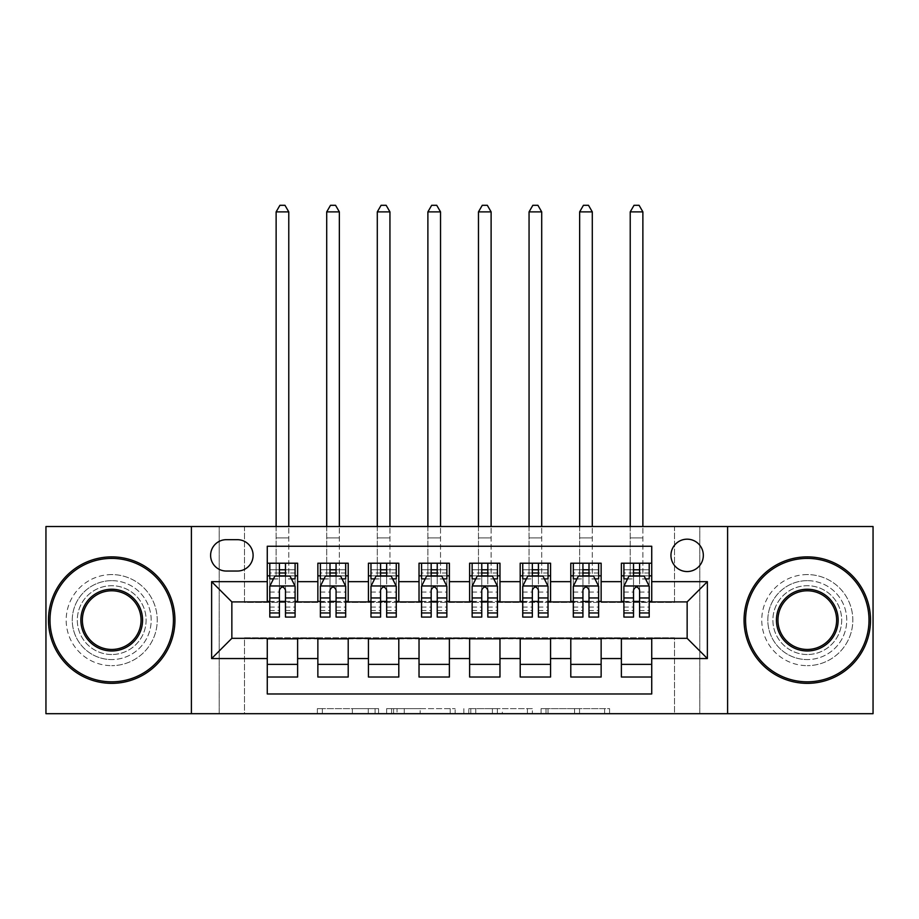 <?xml version="1.0" encoding="UTF-8"?>
<svg xmlns="http://www.w3.org/2000/svg" width="919" height="919" viewBox="0 0 919 919"><rect width="100%" height="100%" fill="white"/><g stroke="black" fill="none" stroke-linecap="round" stroke-linejoin="round"><path stroke-width="0.69" stroke-dasharray="4.59 3.45" d="M378.559 713.695L322.328 713.695L378.559 713.695L378.559 708.641L352.368 708.641L352.368 713.695L352.368 708.641L378.559 708.641L378.559 713.695L378.559 708.641L352.368 708.641L352.368 713.695L352.368 708.641L378.559 708.641L322.328 708.641L378.559 708.641M807.284 580.659A39.46 39.46 0 0 0 767.824 620.118A39.46 39.46 0 0 0 807.284 659.578A39.46 39.46 0 0 1 767.824 620.118A39.46 39.46 0 0 1 807.284 580.659A39.46 39.46 0 0 1 846.744 620.118A39.46 39.46 0 0 1 807.284 659.578A39.46 39.46 0 0 0 846.744 620.118A39.46 39.46 0 0 0 807.284 580.659M111.716 580.659A39.46 39.46 0 0 0 72.256 620.118A39.46 39.46 0 0 0 111.716 659.578A39.46 39.46 0 0 1 72.256 620.118A39.46 39.46 0 0 1 111.716 580.659A39.46 39.46 0 0 1 151.175 620.118A39.46 39.46 0 0 1 111.716 659.578A39.46 39.46 0 0 0 151.175 620.118A39.46 39.46 0 0 0 111.716 580.659M687.148 539.177A16.186 16.186 0 0 0 670.95 555.363A16.186 16.186 0 0 0 687.148 571.549A16.186 16.186 0 0 0 703.334 555.363A16.186 16.186 0 0 0 687.148 539.177M604.61 713.695L546.024 713.695L604.61 713.695L604.61 708.641L579.544 708.641L609.584 708.641L609.584 713.695L609.584 708.641L546.024 708.641L609.584 708.641L609.584 713.695L609.584 708.641L604.61 708.641L604.61 713.695M574.57 713.695L548.011 713.695L574.57 713.695L574.57 708.641L579.544 708.641L574.57 708.641L574.57 713.695L574.57 708.641L548.011 708.641L548.011 713.695L548.011 708.641L574.57 708.641L574.57 713.695M541.061 713.695L546.024 713.695L541.061 713.695L541.061 708.641L546.024 708.641L541.061 708.641L541.061 713.695M317.365 713.695L322.328 713.695L317.365 713.695L317.365 708.641L322.328 708.641L317.365 708.641L317.365 713.695M674.5 713.695L699.784 713.695L699.784 526.53L873.05 526.53L873.05 713.695L699.784 713.695L699.784 526.53L674.5 526.53L674.5 602.404L244.5 602.404L244.5 526.53L674.5 526.53L674.5 602.404L244.5 602.404L244.5 526.53L219.216 526.53L219.216 713.695L45.95 713.695L45.95 526.53L219.216 526.53L219.216 713.695L244.5 713.695L244.5 637.82L674.5 637.82L674.5 713.695L244.5 713.695L244.5 637.82L674.5 637.82L674.5 713.695M455.158 713.695L450.195 713.695L455.158 713.695L455.158 708.641L455.158 713.695M391.597 713.695L450.195 713.695L386.635 713.695L391.597 713.695L391.597 708.641L455.158 708.641L386.635 708.641L386.635 713.695L386.635 708.641L391.597 708.641L391.597 713.695M468.805 713.695L532.365 713.695L463.842 713.695L468.805 713.695L468.805 708.641L532.365 708.641L532.365 713.695L532.365 708.641L502.325 708.641L502.325 713.695M621.382 563.209L651.732 563.209L651.732 575.845L621.382 575.845L621.382 563.209M570.791 563.209L601.141 563.209L601.141 575.845L570.791 575.845L570.791 563.209M520.2 563.209L550.561 563.209L550.561 575.845L520.2 575.845L520.2 563.209M469.62 563.209L499.97 563.209L499.97 575.845L469.62 575.845L469.62 563.209M419.03 563.209L449.38 563.209L449.38 575.845L419.03 575.845L419.03 563.209M368.439 563.209L398.8 563.209L398.8 575.845L368.439 575.845L368.439 563.209M317.859 563.209L348.209 563.209L348.209 575.845L317.859 575.845L317.859 563.209M267.268 677.027L267.268 664.38L297.618 664.38L297.618 677.027L267.268 677.027L267.268 693.971L651.732 693.971L651.732 677.027L621.382 677.027L621.382 664.38L651.732 664.38L651.732 677.027M348.209 677.027L317.859 677.027L317.859 664.38L348.209 664.38L348.209 677.027M398.8 677.027L368.439 677.027L368.439 664.38L398.8 664.38L398.8 677.027M449.38 677.027L419.03 677.027L419.03 664.38L449.38 664.38L449.38 677.027M499.97 677.027L469.62 677.027L469.62 664.38L499.97 664.38L499.97 677.027M550.561 677.027L520.2 677.027L520.2 664.38L550.561 664.38L550.561 677.027M601.141 677.027L570.791 677.027L570.791 664.38L601.141 664.38L601.141 677.027M621.382 664.38L621.382 638.831L687.148 638.326L687.148 601.899L601.141 601.899L601.141 575.845M601.141 601.394L550.561 601.899L550.561 575.845M550.561 601.394L499.97 601.899L499.97 575.845M499.97 601.394L449.38 601.899L449.38 575.845M449.38 601.394L398.8 601.899L398.8 575.845M398.8 601.394L348.209 601.899L348.209 575.845M267.268 563.209L297.618 563.209L297.618 575.845L267.268 575.845L267.268 546.254L651.732 546.254L651.732 563.209M570.791 664.38L570.791 638.831L621.382 638.831M520.2 664.38L520.2 638.831L570.791 638.831M469.62 664.38L469.62 638.831L520.2 638.831M419.03 664.38L419.03 638.831L469.62 638.831M368.439 664.38L368.439 638.831L419.03 638.831M317.859 664.38L317.859 638.831L368.439 638.831M348.209 601.394L297.618 601.899L297.618 575.845M267.268 664.38L267.268 638.831L317.859 638.831M297.618 601.394L231.852 601.899L231.852 638.326L267.268 638.831M285.476 575.845L279.41 575.845M267.268 601.394L267.268 575.845M269.795 601.394L279.41 601.394M285.476 601.394L295.091 601.394M297.618 664.38L297.618 638.831M320.386 601.394L330.001 601.394M336.067 601.394L345.682 601.394M336.067 575.845L330.001 575.845M317.859 601.394L317.859 575.845M348.209 664.38L348.209 638.831M398.8 664.38L398.8 638.831M368.439 601.394L368.439 575.845M386.658 575.845L380.581 575.845M370.977 601.394L380.581 601.394M386.658 601.394L396.261 601.394M449.38 664.38L449.38 638.831M419.03 601.394L419.03 575.845M437.237 575.845L431.172 575.845M421.557 601.394L431.172 601.394M437.237 601.394L446.852 601.394M499.97 664.38L499.97 638.831M469.62 601.394L469.62 575.845M487.828 575.845L481.763 575.845M472.148 601.394L481.763 601.394M487.828 601.394L497.443 601.394M550.561 664.38L550.561 638.831M520.2 601.394L520.2 575.845M538.419 575.845L532.342 575.845M522.739 601.394L532.342 601.394M538.419 601.394L548.023 601.394M601.141 664.38L601.141 638.831M570.791 601.394L570.791 575.845M588.999 575.845L582.933 575.845M573.318 601.394L582.933 601.394M588.999 601.394L598.614 601.394M651.732 664.38L651.732 638.831M621.382 601.394L621.382 575.845M651.732 601.394L651.732 575.845M639.59 575.845L633.524 575.845M623.909 601.394L633.524 601.394M639.59 601.394L649.205 601.394M226.292 539.683A15.68 15.68 0 0 0 210.612 555.363A15.68 15.68 0 0 0 226.292 571.044L237.424 571.044A15.68 15.68 0 0 0 253.104 555.363A15.68 15.68 0 0 0 237.424 539.683L226.292 539.683M191.393 713.695L191.393 526.53M727.607 526.53L727.607 713.695M397.054 713.695L404.257 713.695L397.054 713.695L397.054 708.641L393.585 708.641L393.585 713.695L393.585 708.641L404.257 708.641L397.054 708.641L397.054 713.695M404.257 713.695L420.144 713.695L404.257 713.695L404.257 708.641L420.144 708.641L420.144 713.695L420.144 708.641L404.257 708.641L404.257 713.695M468.805 708.641L497.363 708.641L497.363 713.695L497.363 708.641L492.4 708.641L497.363 708.641L497.363 713.695L497.363 708.641L502.325 708.641M470.792 708.641L470.792 713.695L470.792 708.641M463.842 708.641L463.842 713.695L463.842 708.641M269.795 575.845L276.125 575.845L276.125 563.209L269.795 563.209L269.795 575.845L269.795 569.78L279.41 569.78L279.41 563.209L295.091 563.209L288.773 563.209L288.773 526.53M269.922 585.966L294.965 585.966L290.036 576.098L274.861 576.098L269.795 586.219L269.795 610.503L269.795 578.89M269.795 617.074L269.795 578.993L279.41 578.993L279.41 569.78M294.965 585.966L295.091 578.89M295.091 617.074L295.091 578.993L285.476 578.993L285.476 576.098L285.476 578.89L291.426 578.89M269.795 569.78L295.091 569.78L295.091 575.845L295.091 563.209M295.091 569.78L285.476 569.78L285.476 563.209L285.476 569.78M269.795 563.209L279.41 563.209M276.125 211.875L288.773 211.875L284.97 205.305L279.916 205.305L276.125 211.875L276.125 563.209L288.773 563.209L288.773 575.845L295.091 575.845M273.46 578.89L279.41 578.89L279.41 576.098M279.41 617.074L279.41 578.993M285.476 578.993L285.476 617.074M279.41 578.89L279.41 597.947M269.795 607.08L279.41 607.08L279.41 610.503L279.41 590.009C281.432 586.184 283.454 586.184 285.476 590.009L285.476 578.89M276.125 526.53L276.125 575.845L288.773 575.845L288.773 211.875M111.716 683.345A63.239 63.239 0 0 1 48.477 620.118A63.239 63.239 0 0 1 111.716 556.88A63.239 63.239 0 0 1 174.943 620.118A63.239 63.239 0 0 1 111.716 683.345A63.239 63.239 0 0 1 48.477 620.118A63.239 63.239 0 0 1 111.716 556.88A63.239 63.239 0 0 1 174.943 620.118A63.239 63.239 0 0 1 111.716 683.345A63.239 63.239 0 0 1 48.477 620.118A63.239 63.239 0 0 1 111.716 556.88A63.239 63.239 0 0 1 174.943 620.118A63.239 63.239 0 0 1 111.716 683.345M111.716 574.582A45.525 45.525 0 0 0 66.179 620.118A45.525 45.525 0 0 0 111.716 665.643A45.525 45.525 0 0 1 66.179 620.118A45.525 45.525 0 0 1 111.716 574.582A45.525 45.525 0 0 1 157.241 620.118A45.525 45.525 0 0 1 111.716 665.643A45.525 45.525 0 0 0 157.241 620.118A45.525 45.525 0 0 0 111.716 574.582M111.716 590.779A29.339 29.339 0 0 1 141.055 620.118A29.339 29.339 0 0 1 111.716 649.457A29.339 29.339 0 0 1 82.377 620.118A29.339 29.339 0 0 1 111.716 590.779M111.716 654.512A34.394 34.394 0 0 1 77.311 620.118A34.394 34.394 0 0 1 111.716 585.713A34.394 34.394 0 0 1 146.11 620.118A34.394 34.394 0 0 1 111.716 654.512A34.394 34.394 0 0 1 77.311 620.118A34.394 34.394 0 0 1 111.716 585.713A34.394 34.394 0 0 1 146.11 620.118A34.394 34.394 0 0 1 111.716 654.512M807.284 683.345A63.239 63.239 0 0 1 744.057 620.118A63.239 63.239 0 0 1 807.284 556.88A63.239 63.239 0 0 1 870.523 620.118A63.239 63.239 0 0 1 807.284 683.345A63.239 63.239 0 0 1 744.057 620.118A63.239 63.239 0 0 1 807.284 556.88A63.239 63.239 0 0 1 870.523 620.118A63.239 63.239 0 0 1 807.284 683.345A63.239 63.239 0 0 1 744.057 620.118A63.239 63.239 0 0 1 807.284 556.88A63.239 63.239 0 0 1 870.523 620.118A63.239 63.239 0 0 1 807.284 683.345M807.284 574.582A45.525 45.525 0 0 0 761.759 620.118A45.525 45.525 0 0 0 807.284 665.643A45.525 45.525 0 0 1 761.759 620.118A45.525 45.525 0 0 1 807.284 574.582A45.525 45.525 0 0 1 852.821 620.118A45.525 45.525 0 0 1 807.284 665.643A45.525 45.525 0 0 0 852.821 620.118A45.525 45.525 0 0 0 807.284 574.582M807.284 590.779A29.339 29.339 0 0 1 836.623 620.118A29.339 29.339 0 0 1 807.284 649.457A29.339 29.339 0 0 1 777.945 620.118A29.339 29.339 0 0 1 807.284 590.779M807.284 654.512A34.394 34.394 0 0 1 772.89 620.118A34.394 34.394 0 0 1 807.284 585.713A34.394 34.394 0 0 1 841.689 620.118A34.394 34.394 0 0 1 807.284 654.512A34.394 34.394 0 0 1 772.89 620.118A34.394 34.394 0 0 1 807.284 585.713A34.394 34.394 0 0 1 841.689 620.118A34.394 34.394 0 0 1 807.284 654.512M320.386 575.845L326.704 575.845L326.704 563.209L320.386 563.209L320.386 575.845L320.386 569.78L330.001 569.78L330.001 563.209L345.682 563.209L339.352 563.209L339.352 526.53M320.513 585.966L345.555 585.966L340.616 576.098L325.441 576.098L320.386 586.219L320.386 610.503L320.386 578.89M320.386 617.074L320.386 578.993L330.001 578.993L330.001 569.78M345.555 585.966L345.682 578.89M345.682 617.074L345.682 578.993L336.067 578.993L336.067 576.098L336.067 578.89L342.017 578.89M320.386 569.78L345.682 569.78L345.682 575.845L345.682 563.209M345.682 569.78L336.067 569.78L336.067 563.209L336.067 569.78M320.386 563.209L330.001 563.209M326.704 211.875L339.352 211.875L335.561 205.305L330.507 205.305L326.704 211.875L326.704 563.209L339.352 563.209L339.352 575.845L345.682 575.845M324.051 578.89L330.001 578.89L330.001 576.098M330.001 617.074L330.001 578.993M336.067 578.993L336.067 617.074M330.001 578.89L330.001 597.947M320.386 607.08L330.001 607.08L330.001 610.503L330.001 590.009C332.012 586.184 334.034 586.184 336.067 590.009L336.067 578.89M326.704 526.53L326.704 575.845L339.352 575.845L339.352 211.875M370.977 575.845L377.295 575.845L377.295 563.209L370.977 563.209L370.977 575.845L370.977 569.78L380.581 569.78L380.581 563.209L396.261 563.209L389.943 563.209L389.943 526.53M371.104 585.966L396.135 585.966L391.207 576.098L376.032 576.098L370.977 586.219L370.977 610.503L370.977 578.89M370.977 617.074L370.977 578.993L380.581 578.993L380.581 569.78M396.135 585.966L396.261 578.89M396.261 617.074L396.261 578.993L386.658 578.993L386.658 576.098L386.658 578.89L392.597 578.89M370.977 569.78L396.261 569.78L396.261 575.845L396.261 563.209M396.261 569.78L386.658 569.78L386.658 563.209L386.658 569.78M370.977 563.209L380.581 563.209M377.295 211.875L389.943 211.875L386.152 205.305L381.086 205.305L377.295 211.875L377.295 563.209L389.943 563.209L389.943 575.845L396.261 575.845M374.642 578.89L380.581 578.89L380.581 576.098M380.581 617.074L380.581 578.993M386.658 578.993L386.658 617.074M380.581 578.89L380.581 597.947M370.977 607.08L380.581 607.08L380.581 610.503L380.581 590.009C382.603 586.184 384.624 586.184 386.658 590.009L386.658 578.89M377.295 526.53L377.295 575.845L389.943 575.845L389.943 211.875M421.557 575.845L427.886 575.845L427.886 563.209L421.557 563.209L421.557 575.845L421.557 569.78L431.172 569.78L431.172 563.209L446.852 563.209L440.534 563.209L440.534 526.53M421.683 585.966L446.726 585.966L441.798 576.098L426.623 576.098L421.557 586.219L421.557 610.503L421.557 578.89M421.557 617.074L421.557 578.993L431.172 578.993L431.172 569.78M446.726 585.966L446.852 578.89M446.852 617.074L446.852 578.993L437.237 578.993L437.237 576.098L437.237 578.89L443.188 578.89M421.557 569.78L446.852 569.78L446.852 575.845L446.852 563.209M446.852 569.78L437.237 569.78L437.237 563.209L437.237 569.78M421.557 563.209L431.172 563.209M427.886 211.875L440.534 211.875L436.732 205.305L431.677 205.305L427.886 211.875L427.886 563.209L440.534 563.209L440.534 575.845L446.852 575.845M425.221 578.89L431.172 578.89L431.172 576.098M431.172 617.074L431.172 578.993M437.237 578.993L437.237 617.074M431.172 578.89L431.172 597.947M421.557 607.08L431.172 607.08L431.172 610.503L431.172 590.009C433.194 586.184 435.215 586.184 437.237 590.009L437.237 578.89M427.886 526.53L427.886 575.845L440.534 575.845L440.534 211.875M472.148 575.845L478.466 575.845L478.466 563.209L472.148 563.209L472.148 575.845L472.148 569.78L481.763 569.78L481.763 563.209L497.443 563.209L491.114 563.209L491.114 526.53M472.274 585.966L497.317 585.966L492.377 576.098L477.202 576.098L472.148 586.219L472.148 610.503L472.148 578.89M472.148 617.074L472.148 578.993L481.763 578.993L481.763 569.78M497.317 585.966L497.443 578.89M497.443 617.074L497.443 578.993L487.828 578.993L487.828 576.098L487.828 578.89L493.779 578.89M472.148 569.78L497.443 569.78L497.443 575.845L497.443 563.209M497.443 569.78L487.828 569.78L487.828 563.209L487.828 569.78M472.148 563.209L481.763 563.209M478.466 211.875L491.114 211.875L487.323 205.305L482.268 205.305L478.466 211.875L478.466 563.209L491.114 563.209L491.114 575.845L497.443 575.845M475.812 578.89L481.763 578.89L481.763 576.098M481.763 617.074L481.763 578.993M487.828 578.993L487.828 617.074M481.763 578.89L481.763 597.947M472.148 607.08L481.763 607.08L481.763 610.503L481.763 590.009C483.773 586.184 485.795 586.184 487.828 590.009L487.828 578.89M478.466 526.53L478.466 575.845L491.114 575.845L491.114 211.875M522.739 575.845L529.057 575.845L529.057 563.209L522.739 563.209L522.739 575.845L522.739 569.78L532.342 569.78L532.342 563.209L548.023 563.209L541.705 563.209L541.705 526.53M522.865 585.966L547.896 585.966L542.968 576.098L527.793 576.098L522.739 586.219L522.739 610.503L522.739 578.89M522.739 617.074L522.739 578.993L532.342 578.993L532.342 569.78M547.896 585.966L548.023 578.89M548.023 617.074L548.023 578.993L538.419 578.993L538.419 576.098L538.419 578.89L544.358 578.89M522.739 569.78L548.023 569.78L548.023 575.845L548.023 563.209M548.023 569.78L538.419 569.78L538.419 563.209L538.419 569.78M522.739 563.209L532.342 563.209M529.057 211.875L541.705 211.875L537.914 205.305L532.848 205.305L529.057 211.875L529.057 563.209L541.705 563.209L541.705 575.845L548.023 575.845M526.403 578.89L532.342 578.89L532.342 576.098M532.342 617.074L532.342 578.993M538.419 578.993L538.419 617.074M532.342 578.89L532.342 597.947M522.739 607.08L532.342 607.08L532.342 610.503L532.342 590.009C534.364 586.184 536.386 586.184 538.419 590.009L538.419 578.89M529.057 526.53L529.057 575.845L541.705 575.845L541.705 211.875M573.318 575.845L579.648 575.845L579.648 563.209L573.318 563.209L573.318 575.845L573.318 569.78L582.933 569.78L582.933 563.209L598.614 563.209L592.295 563.209L592.295 526.53M573.445 585.966L598.487 585.966L593.559 576.098L578.384 576.098L573.318 586.219L573.318 610.503L573.318 578.89M573.318 617.074L573.318 578.993L582.933 578.993L582.933 569.78M598.487 585.966L598.614 578.89M598.614 617.074L598.614 578.993L588.999 578.993L588.999 576.098L588.999 578.89L594.949 578.89M573.318 569.78L598.614 569.78L598.614 575.845L598.614 563.209M598.614 569.78L588.999 569.78L588.999 563.209L588.999 569.78M573.318 563.209L582.933 563.209M579.648 211.875L592.295 211.875L588.493 205.305L583.439 205.305L579.648 211.875L579.648 563.209L592.295 563.209L592.295 575.845L598.614 575.845M576.983 578.89L582.933 578.89L582.933 576.098M582.933 617.074L582.933 578.993M588.999 578.993L588.999 617.074M582.933 578.89L582.933 597.947M573.318 607.08L582.933 607.08L582.933 610.503L582.933 590.009C584.955 586.184 586.977 586.184 588.999 590.009L588.999 578.89M579.648 526.53L579.648 575.845L592.295 575.845L592.295 211.875M623.909 575.845L630.227 575.845L630.227 563.209L623.909 563.209L623.909 575.845L623.909 569.78L633.524 569.78L633.524 563.209L649.205 563.209L642.875 563.209L642.875 526.53M624.035 585.966L649.078 585.966L644.139 576.098L628.964 576.098L623.909 586.219L623.909 610.503L623.909 578.89M623.909 617.074L623.909 578.993L633.524 578.993L633.524 569.78M649.078 585.966L649.205 578.89M649.205 617.074L649.205 578.993L639.59 578.993L639.59 576.098L639.59 578.89L645.54 578.89M623.909 569.78L649.205 569.78L649.205 575.845L649.205 563.209M649.205 569.78L639.59 569.78L639.59 563.209L639.59 569.78M623.909 563.209L633.524 563.209M630.227 211.875L642.875 211.875L639.084 205.305L634.03 205.305L630.227 211.875L630.227 563.209L642.875 563.209L642.875 575.845L649.205 575.845M627.574 578.89L633.524 578.89L633.524 576.098M633.524 617.074L633.524 578.993M639.59 578.993L639.59 617.074M633.524 578.89L633.524 597.947M623.909 607.08L633.524 607.08L633.524 610.503L633.524 590.009C635.534 586.184 637.556 586.184 639.59 590.009L639.59 578.89M630.227 526.53L630.227 575.845L642.875 575.845L642.875 211.875M375.09 708.641L375.09 713.695L375.09 708.641M368.255 708.641L368.255 713.695L368.255 708.641M322.328 708.641L322.328 713.695L322.328 708.641M450.195 708.641L450.195 713.695L450.195 708.641M527.403 708.641L527.403 713.695L527.403 708.641M492.4 708.641L492.4 713.695L492.4 708.641M475.766 708.641L475.766 713.695L475.766 708.641M579.544 708.641L579.544 713.695L579.544 708.641M546.024 708.641L546.024 713.695L546.024 708.641M285.476 607.08L295.091 607.08M269.795 592.066L279.41 592.066M285.476 592.066L295.091 592.066M295.091 572.996L285.476 572.996M279.41 572.996L269.795 572.996M276.125 537.914L288.773 537.914L276.125 537.914M336.067 607.08L345.682 607.08M320.386 592.066L330.001 592.066M336.067 592.066L345.682 592.066M345.682 572.996L336.067 572.996M330.001 572.996L320.386 572.996M326.704 537.914L339.352 537.914L326.704 537.914M386.658 607.08L396.261 607.08M370.977 592.066L380.581 592.066M386.658 592.066L396.261 592.066M396.261 572.996L386.658 572.996M380.581 572.996L370.977 572.996M377.295 537.914L389.943 537.914L377.295 537.914M437.237 607.08L446.852 607.08M421.557 592.066L431.172 592.066M437.237 592.066L446.852 592.066M446.852 572.996L437.237 572.996M431.172 572.996L421.557 572.996M427.886 537.914L440.534 537.914L427.886 537.914M487.828 607.08L497.443 607.08M472.148 592.066L481.763 592.066M487.828 592.066L497.443 592.066M497.443 572.996L487.828 572.996M481.763 572.996L472.148 572.996M478.466 537.914L491.114 537.914L478.466 537.914M538.419 607.08L548.023 607.08M522.739 592.066L532.342 592.066M538.419 592.066L548.023 592.066M548.023 572.996L538.419 572.996M532.342 572.996L522.739 572.996M529.057 537.914L541.705 537.914L529.057 537.914M588.999 607.08L598.614 607.08M573.318 592.066L582.933 592.066M588.999 592.066L598.614 592.066M598.614 572.996L588.999 572.996M582.933 572.996L573.318 572.996M579.648 537.914L592.295 537.914L579.648 537.914M639.59 607.08L649.205 607.08M623.909 592.066L633.524 592.066M639.59 592.066L649.205 592.066M649.205 572.996L639.59 572.996M633.524 572.996L623.909 572.996M630.227 537.914L642.875 537.914L630.227 537.914M269.795 610.503L279.41 610.503M285.476 610.503L295.091 610.503M320.386 610.503L330.001 610.503M336.067 610.503L345.682 610.503M370.977 610.503L380.581 610.503M386.658 610.503L396.261 610.503M421.557 610.503L431.172 610.503M437.237 610.503L446.852 610.503M472.148 610.503L481.763 610.503M487.828 610.503L497.443 610.503M522.739 610.503L532.342 610.503M538.419 610.503L548.023 610.503M573.318 610.503L582.933 610.503M588.999 610.503L598.614 610.503M623.909 610.503L633.524 610.503M639.59 610.503L649.205 610.503"/><path stroke-width="1.38" d="M687.148 539.177A16.186 16.186 0 0 0 670.95 555.363A16.186 16.186 0 0 0 687.148 571.549A16.186 16.186 0 0 0 703.334 555.363A16.186 16.186 0 0 0 687.148 539.177M727.607 713.695L873.05 713.695L873.05 526.53L727.607 526.53L727.607 713.695L191.393 713.695L191.393 526.53L45.95 526.53L45.95 713.695L191.393 713.695M651.732 563.209L621.382 563.209L621.382 581.67L601.141 581.67L601.141 601.899L621.382 601.899L621.382 581.67M601.141 581.67L601.141 563.209L570.791 563.209L570.791 581.67L550.561 581.67L550.561 601.899L570.791 601.899L570.791 581.67M550.561 581.67L550.561 563.209L520.2 563.209L520.2 581.67L499.97 581.67L499.97 601.899L520.2 601.899L520.2 581.67M499.97 581.67L499.97 563.209L469.62 563.209L469.62 581.67L449.38 581.67L449.38 601.899L469.62 601.899L469.62 581.67M449.38 581.67L449.38 563.209L419.03 563.209L419.03 581.67L398.8 581.67L398.8 601.899L419.03 601.899L419.03 581.67M398.8 581.67L398.8 563.209L368.439 563.209L368.439 581.67L348.209 581.67L348.209 601.899L368.439 601.899L368.439 581.67M348.209 581.67L348.209 563.209L317.859 563.209L317.859 601.899L297.618 601.899L297.618 563.209L267.268 563.209M267.268 677.027L297.618 677.027L297.618 638.326L317.859 638.326L317.859 677.027L348.209 677.027L348.209 638.326L368.439 638.326L368.439 658.555L348.209 658.555M368.439 658.555L368.439 677.027L398.8 677.027L398.8 638.326L419.03 638.326L419.03 658.555L398.8 658.555M419.03 658.555L419.03 677.027L449.38 677.027L449.38 638.326L469.62 638.326L469.62 658.555L449.38 658.555M469.62 658.555L469.62 677.027L499.97 677.027L499.97 638.326L520.2 638.326L520.2 658.555L499.97 658.555M520.2 658.555L520.2 677.027L550.561 677.027L550.561 638.326L570.791 638.326L570.791 658.555L550.561 658.555M570.791 658.555L570.791 677.027L601.141 677.027L601.141 638.326L621.382 638.326L621.382 658.555L601.141 658.555M226.292 571.044L237.424 571.044A15.68 15.68 0 0 0 253.104 555.363A15.68 15.68 0 0 0 237.424 539.683L226.292 539.683A15.68 15.68 0 0 0 210.612 555.363A15.68 15.68 0 0 0 226.292 571.044M727.607 526.53L191.393 526.53M651.732 581.67L651.732 546.254L267.268 546.254L267.268 601.899L231.852 601.899L231.852 638.326L267.268 638.326L267.268 693.971L651.732 693.971L651.732 638.326L687.148 638.326L687.148 601.899L651.732 601.899L651.732 581.67L707.377 581.67L707.377 658.555L651.732 658.555M267.268 658.555L211.623 658.555L211.623 581.67L267.268 581.67M621.382 658.555L621.382 677.027L651.732 677.027M267.268 575.845L269.795 575.845M279.41 575.845L285.476 575.845M295.091 575.845L297.618 575.845M267.268 601.394L269.795 601.394M279.41 601.394L285.476 601.394M295.091 601.394L297.618 601.394M267.268 638.831L297.618 638.831M267.268 664.38L297.618 664.38M317.859 601.394L320.386 601.394M330.001 601.394L336.067 601.394M345.682 601.394L348.209 601.394M317.859 575.845L320.386 575.845M330.001 575.845L336.067 575.845M345.682 575.845L348.209 575.845M317.859 638.831L348.209 638.831M317.859 664.38L348.209 664.38M368.439 638.831L398.8 638.831M368.439 664.38L398.8 664.38M368.439 575.845L370.977 575.845M380.581 575.845L386.658 575.845M396.261 575.845L398.8 575.845M368.439 601.394L370.977 601.394M380.581 601.394L386.658 601.394M396.261 601.394L398.8 601.394M419.03 638.831L449.38 638.831M419.03 664.38L449.38 664.38M419.03 575.845L421.557 575.845M431.172 575.845L437.237 575.845M446.852 575.845L449.38 575.845M419.03 601.394L421.557 601.394M431.172 601.394L437.237 601.394M446.852 601.394L449.38 601.394M469.62 638.831L499.97 638.831M469.62 664.38L499.97 664.38M469.62 575.845L472.148 575.845M481.763 575.845L487.828 575.845M497.443 575.845L499.97 575.845M469.62 601.394L472.148 601.394M481.763 601.394L487.828 601.394M497.443 601.394L499.97 601.394M520.2 638.831L550.561 638.831M520.2 664.38L550.561 664.38M520.2 575.845L522.739 575.845M532.342 575.845L538.419 575.845M548.023 575.845L550.561 575.845M520.2 601.394L522.739 601.394M532.342 601.394L538.419 601.394M548.023 601.394L550.561 601.394M570.791 638.831L601.141 638.831M570.791 664.38L601.141 664.38M570.791 575.845L573.318 575.845M582.933 575.845L588.999 575.845M598.614 575.845L601.141 575.845M570.791 601.394L573.318 601.394M582.933 601.394L588.999 601.394M598.614 601.394L601.141 601.394M621.382 638.831L651.732 638.831M621.382 664.38L651.732 664.38M621.382 575.845L623.909 575.845M633.524 575.845L639.59 575.845M649.205 575.845L651.732 575.845M621.382 601.394L623.909 601.394M633.524 601.394L639.59 601.394M649.205 601.394L651.732 601.394M231.852 601.899L211.623 581.67M231.852 638.326L211.623 658.555M707.377 581.67L687.148 601.899M707.377 658.555L687.148 638.326M285.476 563.209L285.476 576.098L285.476 569.78L279.41 569.78M295.091 612.962L285.476 612.962L285.476 617.074L295.091 617.074L295.091 586.219L290.036 576.098L274.861 576.098L269.795 586.219L269.795 617.074L279.41 617.074L279.41 612.962L269.795 612.962M273.46 578.89L269.795 578.89L269.795 563.209M269.795 578.993L269.795 569.78M295.091 578.993L295.091 569.78M291.426 578.89L295.091 578.89L295.091 563.209M279.41 576.098L279.41 563.209M285.476 612.962L285.476 590.009C283.454 586.115 281.432 586.115 279.41 590.009L279.41 607.08M269.795 597.947L279.41 597.947L279.41 612.962M288.773 526.53L288.773 211.875L276.125 211.875L276.125 526.53M276.125 211.875L279.916 205.305L284.97 205.305L288.773 211.875M111.716 558.396A61.711 61.711 0 0 0 49.994 620.118A61.711 61.711 0 0 0 111.716 681.829A61.711 61.711 0 0 0 173.427 620.118A61.711 61.711 0 0 0 111.716 558.396M111.716 683.345A63.239 63.239 0 0 1 48.477 620.118A63.239 63.239 0 0 1 111.716 556.88A63.239 63.239 0 0 1 174.943 620.118A63.239 63.239 0 0 1 111.716 683.345M111.716 589.251A30.855 30.855 0 0 1 142.571 620.118A30.855 30.855 0 0 1 111.716 650.974A30.855 30.855 0 0 1 80.861 620.118A30.855 30.855 0 0 1 111.716 589.251M111.716 649.457A29.339 29.339 0 0 0 141.055 620.118A29.339 29.339 0 0 0 111.716 590.779A29.339 29.339 0 0 0 82.377 620.118A29.339 29.339 0 0 0 111.716 649.457M807.284 558.396A61.711 61.711 0 0 0 745.573 620.118A61.711 61.711 0 0 0 807.284 681.829A61.711 61.711 0 0 0 869.006 620.118A61.711 61.711 0 0 0 807.284 558.396M807.284 683.345A63.239 63.239 0 0 1 744.057 620.118A63.239 63.239 0 0 1 807.284 556.88A63.239 63.239 0 0 1 870.523 620.118A63.239 63.239 0 0 1 807.284 683.345M807.284 589.251A30.855 30.855 0 0 1 838.139 620.118A30.855 30.855 0 0 1 807.284 650.974A30.855 30.855 0 0 1 776.429 620.118A30.855 30.855 0 0 1 807.284 589.251M807.284 649.457A29.339 29.339 0 0 0 836.623 620.118A29.339 29.339 0 0 0 807.284 590.779A29.339 29.339 0 0 0 777.945 620.118A29.339 29.339 0 0 0 807.284 649.457M336.067 563.209L336.067 576.098L336.067 569.78L330.001 569.78M345.682 612.962L336.067 612.962L336.067 617.074L345.682 617.074L345.682 586.219L340.616 576.098L325.441 576.098L320.386 586.219L320.386 617.074L330.001 617.074L330.001 612.962L320.386 612.962M324.051 578.89L320.386 578.89L320.386 563.209M320.386 578.993L320.386 569.78M345.682 578.993L345.682 569.78M342.017 578.89L345.682 578.89L345.682 563.209M330.001 576.098L330.001 563.209M336.067 612.962L336.067 590.009C334.045 586.115 332.023 586.115 330.001 590.009L330.001 607.08M320.386 597.947L330.001 597.947L330.001 612.962M339.352 526.53L339.352 211.875L326.704 211.875L326.704 526.53M326.704 211.875L330.507 205.305L335.561 205.305L339.352 211.875M386.658 563.209L386.658 576.098L386.658 569.78L380.581 569.78M396.261 612.962L386.658 612.962L386.658 617.074L396.261 617.074L396.261 586.219L391.207 576.098L376.032 576.098L370.977 586.219L370.977 617.074L380.581 617.074L380.581 612.962L370.977 612.962M374.642 578.89L370.977 578.89L370.977 563.209M370.977 578.993L370.977 569.78M396.261 578.993L396.261 569.78M392.597 578.89L396.261 578.89L396.261 563.209M380.581 576.098L380.581 563.209M386.658 612.962L386.658 590.009C384.636 586.115 382.614 586.115 380.581 590.009L380.581 607.08M370.977 597.947L380.581 597.947L380.581 612.962M389.943 526.53L389.943 211.875L377.295 211.875L377.295 526.53M377.295 211.875L381.086 205.305L386.152 205.305L389.943 211.875M437.237 563.209L437.237 576.098L437.237 569.78L431.172 569.78M446.852 612.962L437.237 612.962L437.237 617.074L446.852 617.074L446.852 586.219L441.798 576.098L426.623 576.098L421.557 586.219L421.557 617.074L431.172 617.074L431.172 612.962L421.557 612.962M425.221 578.89L421.557 578.89L421.557 563.209M421.557 578.993L421.557 569.78M446.852 578.993L446.852 569.78M443.188 578.89L446.852 578.89L446.852 563.209M431.172 576.098L431.172 563.209M437.237 612.962L437.237 590.009C435.215 586.115 433.194 586.115 431.172 590.009L431.172 607.08M421.557 597.947L431.172 597.947L431.172 612.962M440.534 526.53L440.534 211.875L427.886 211.875L427.886 526.53M427.886 211.875L431.677 205.305L436.732 205.305L440.534 211.875M487.828 563.209L487.828 576.098L487.828 569.78L481.763 569.78M497.443 612.962L487.828 612.962L487.828 617.074L497.443 617.074L497.443 586.219L492.377 576.098L477.202 576.098L472.148 586.219L472.148 617.074L481.763 617.074L481.763 612.962L472.148 612.962M475.812 578.89L472.148 578.89L472.148 563.209M472.148 578.993L472.148 569.78M497.443 578.993L497.443 569.78M493.779 578.89L497.443 578.89L497.443 563.209M481.763 576.098L481.763 563.209M487.828 612.962L487.828 590.009C485.806 586.115 483.785 586.115 481.763 590.009L481.763 607.08M472.148 597.947L481.763 597.947L481.763 612.962M491.114 526.53L491.114 211.875L478.466 211.875L478.466 526.53M478.466 211.875L482.268 205.305L487.323 205.305L491.114 211.875M538.419 563.209L538.419 576.098L538.419 569.78L532.342 569.78M548.023 612.962L538.419 612.962L538.419 617.074L548.023 617.074L548.023 586.219L542.968 576.098L527.793 576.098L522.739 586.219L522.739 617.074L532.342 617.074L532.342 612.962L522.739 612.962M526.403 578.89L522.739 578.89L522.739 563.209M522.739 578.993L522.739 569.78M548.023 578.993L548.023 569.78M544.358 578.89L548.023 578.89L548.023 563.209M532.342 576.098L532.342 563.209M538.419 612.962L538.419 590.009C536.397 586.115 534.376 586.115 532.342 590.009L532.342 607.08M522.739 597.947L532.342 597.947L532.342 612.962M541.705 526.53L541.705 211.875L529.057 211.875L529.057 526.53M529.057 211.875L532.848 205.305L537.914 205.305L541.705 211.875M588.999 563.209L588.999 576.098L588.999 569.78L582.933 569.78M598.614 612.962L588.999 612.962L588.999 617.074L598.614 617.074L598.614 586.219L593.559 576.098L578.384 576.098L573.318 586.219L573.318 617.074L582.933 617.074L582.933 612.962L573.318 612.962M576.983 578.89L573.318 578.89L573.318 563.209M573.318 578.993L573.318 569.78M598.614 578.993L598.614 569.78M594.949 578.89L598.614 578.89L598.614 563.209M582.933 576.098L582.933 563.209M588.999 612.962L588.999 590.009C586.977 586.115 584.955 586.115 582.933 590.009L582.933 607.08M573.318 597.947L582.933 597.947L582.933 612.962M592.295 526.53L592.295 211.875L579.648 211.875L579.648 526.53M579.648 211.875L583.439 205.305L588.493 205.305L592.295 211.875M639.59 563.209L639.59 576.098L639.59 569.78L633.524 569.78M649.205 612.962L639.59 612.962L639.59 617.074L649.205 617.074L649.205 586.219L644.139 576.098L628.964 576.098L623.909 586.219L623.909 617.074L633.524 617.074L633.524 612.962L623.909 612.962M627.574 578.89L623.909 578.89L623.909 563.209M623.909 578.993L623.909 569.78M649.205 578.993L649.205 569.78M645.54 578.89L649.205 578.89L649.205 563.209M633.524 576.098L633.524 563.209M639.59 612.962L639.59 590.009C637.568 586.115 635.546 586.115 633.524 590.009L633.524 607.08M623.909 597.947L633.524 597.947L633.524 612.962M642.875 526.53L642.875 211.875L630.227 211.875L630.227 526.53M630.227 211.875L634.03 205.305L639.084 205.305L642.875 211.875M317.859 658.555L297.618 658.555M317.859 581.67L297.618 581.67M294.965 585.966L269.922 585.966M295.091 597.947L285.476 597.947M285.476 572.996L279.41 572.996M345.555 585.966L320.513 585.966M345.682 597.947L336.067 597.947M336.067 572.996L330.001 572.996M396.135 585.966L371.104 585.966M396.261 597.947L386.658 597.947M386.658 572.996L380.581 572.996M446.726 585.966L421.683 585.966M446.852 597.947L437.237 597.947M437.237 572.996L431.172 572.996M497.317 585.966L472.274 585.966M497.443 597.947L487.828 597.947M487.828 572.996L481.763 572.996M547.896 585.966L522.865 585.966M548.023 597.947L538.419 597.947M538.419 572.996L532.342 572.996M598.487 585.966L573.445 585.966M598.614 597.947L588.999 597.947M588.999 572.996L582.933 572.996M649.078 585.966L624.035 585.966M649.205 597.947L639.59 597.947M639.59 572.996L633.524 572.996"/></g></svg>
